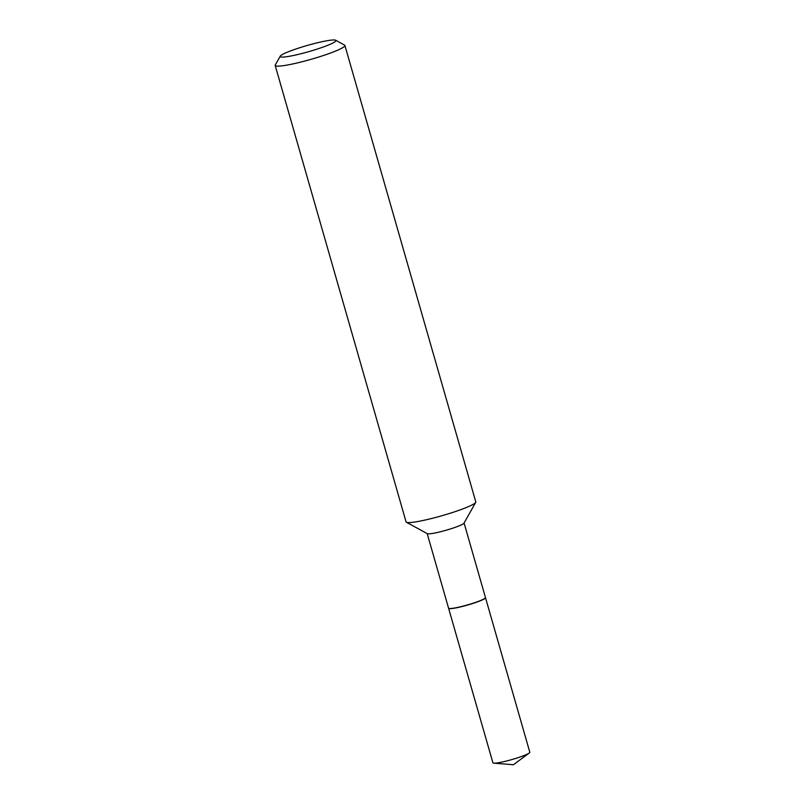 <?xml version="1.0" encoding="UTF-8"?>
<svg xmlns="http://www.w3.org/2000/svg" width="805" height="805" viewBox="0 0 805 805"><rect width="100%" height="100%" fill="white"/><g stroke="black" fill="none" stroke-linecap="round" stroke-linejoin="round"><path stroke-width="1.21" d="M448.596 608.228A19.189 2.103 -16 0 0 448.606 608.308L492.912 762.818A19.189 2.103 -16 0 0 493.817 763.17A19.189 2.103 -16 0 0 509.203 760.312A19.189 2.103 -16 0 0 527.104 754.215A19.189 2.103 -16 0 0 529.237 753.017A19.189 2.103 -16 0 0 529.811 752.232L485.506 597.723A19.189 2.103 -16 0 0 485.475 597.652M448.606 608.308A19.189 2.103 -16 0 0 462.332 606.467A19.189 2.103 -16 0 0 482.799 599.705A19.189 2.103 -16 0 0 485.506 597.723M448.848 608.399A19.038 2.093 -16 0 0 448.928 608.449A19.038 2.093 -16 0 0 457.492 607.574A19.038 2.093 -16 0 0 485.314 598.024A19.038 2.093 -16 0 0 485.355 597.934M427.183 533.594L448.566 608.157A19.189 2.103 -16 0 0 448.737 608.349A19.189 2.103 -16 0 0 457.371 607.463A19.189 2.103 -16 0 0 485.415 597.833A19.189 2.103 -16 0 0 485.465 597.582L464.083 523.019M293.483 55.485A29.01 3.18 -16 0 0 323.389 46.962A29.01 3.18 -16 0 0 335.685 40.25A29.01 3.18 -16 0 0 322.644 41.588A29.01 3.18 -16 0 0 280.251 56.149A29.01 3.18 -16 0 0 293.483 55.485M280.251 56.149L275.28 64.984A36.265 3.985 -16 0 0 275.189 65.467A36.265 3.985 -16 0 0 291.823 64.148A36.265 3.985 -16 0 0 327.575 54.086A36.265 3.985 -16 0 0 344.912 45.472A36.265 3.985 -16 0 0 344.58 45.11L335.685 40.25M275.189 65.467L406.062 521.871A36.265 3.985 -16 0 0 406.394 522.234A36.265 3.985 -16 0 0 422.706 520.563A36.265 3.985 -16 0 0 475.695 502.37A36.265 3.985 -16 0 0 475.785 501.877L344.912 45.472M406.394 522.234L427.334 533.675A19.189 2.103 -16 0 0 435.958 532.789A19.189 2.103 -16 0 0 464.002 523.159L475.695 502.37M529.237 753.017L513.439 764.75L493.817 763.17"/></g></svg>
